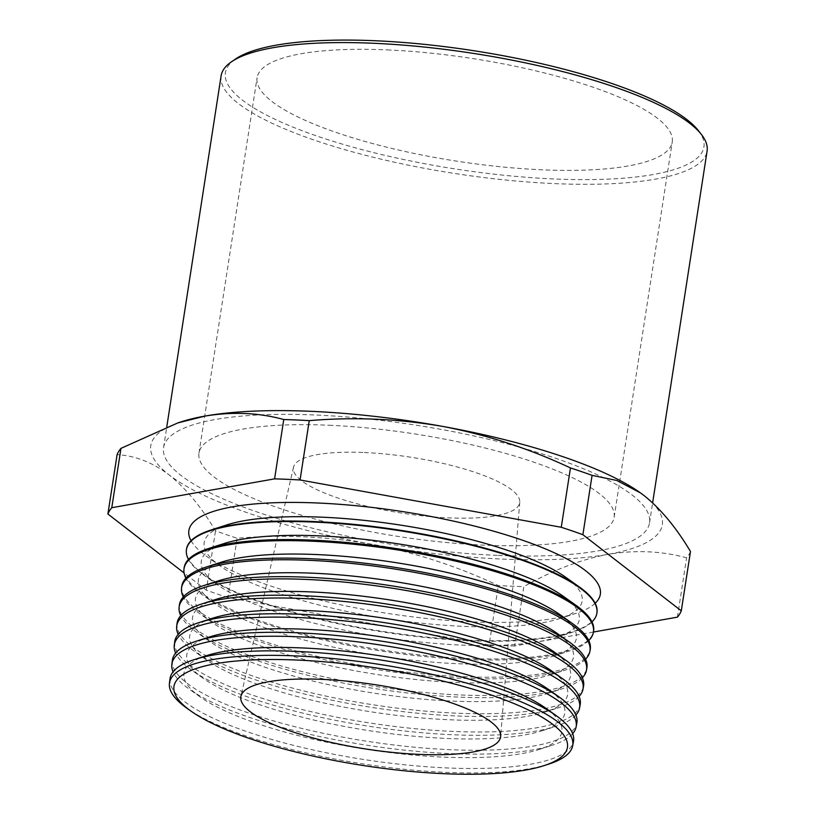 <?xml version="1.0" encoding="UTF-8"?>
<svg xmlns="http://www.w3.org/2000/svg" width="815" height="815" viewBox="0 0 815 815"><rect width="100%" height="100%" fill="white"/><g stroke="black" fill="none" stroke-linecap="round" stroke-linejoin="round"><path stroke-width="0.61" stroke-dasharray="4.08 3.06" d="M698.363 130.594A242.126 59.841 8.8 0 1 553.976 178.964A242.126 59.841 8.8 0 1 302.783 130.95A242.126 59.841 8.8 0 1 235.637 58.955M221.12 75.836A245.875 60.768 -171.2 0 0 554.801 183.62A245.875 60.768 -171.2 0 0 707.094 151.06M548.597 764.154A204.035 50.428 8.8 0 1 446.376 772.375A204.035 50.428 8.8 0 1 186.818 708.154M206.562 655.647A191.24 47.26 -171.2 0 0 197.434 694.889A191.24 47.26 -171.2 0 0 200.174 696.917A191.24 47.26 -171.2 0 0 365.68 749.24A191.24 47.26 -171.2 0 0 539.265 749.413A191.24 47.26 -171.2 0 0 548.393 710.181A191.24 47.26 -171.2 0 0 545.653 708.143M170.009 678.773A204.158 50.459 -171.2 0 0 184.475 701.511A204.158 50.459 -171.2 0 0 447.109 767.944A204.158 50.459 -171.2 0 0 573.495 741.243M572.68 733.683A204.545 50.55 8.8 0 1 551.979 745.318A204.545 50.55 8.8 0 1 449.503 753.559A204.545 50.55 8.8 0 1 189.284 689.174A204.545 50.55 8.8 0 1 186.36 687.004A204.545 50.55 8.8 0 1 173.075 671.825M209.455 636.973A191.24 47.26 -171.2 0 0 200.327 676.216A191.24 47.26 -171.2 0 0 203.057 678.243A191.24 47.26 -171.2 0 0 368.574 730.566A191.24 47.26 -171.2 0 0 542.158 730.739A191.24 47.26 -171.2 0 0 551.286 691.497A191.24 47.26 -171.2 0 0 548.546 689.47M172.362 660.303A204.657 50.581 -171.2 0 0 186.869 683.092A204.657 50.581 -171.2 0 0 450.145 749.688A204.657 50.581 -171.2 0 0 576.847 722.915M575.91 715.061A205.064 50.683 8.8 0 1 555.372 726.481A205.064 50.683 8.8 0 1 452.631 734.743A205.064 50.683 8.8 0 1 191.759 670.195A205.064 50.683 8.8 0 1 188.815 668.015A205.064 50.683 8.8 0 1 175.633 653.09M212.338 618.3A191.24 47.26 -171.2 0 0 203.21 657.532A191.24 47.26 -171.2 0 0 205.951 659.569A191.24 47.26 -171.2 0 0 371.467 711.882A191.24 47.26 -171.2 0 0 545.052 712.066A191.24 47.26 -171.2 0 0 554.169 672.823A191.24 47.26 -171.2 0 0 551.439 670.796M174.716 641.823A205.156 50.703 -171.2 0 0 189.253 664.673A205.156 50.703 -171.2 0 0 453.181 731.432A205.156 50.703 -171.2 0 0 580.188 704.598M579.139 696.428A205.584 50.805 8.8 0 1 558.754 707.644A205.584 50.805 8.8 0 1 455.758 715.927A205.584 50.805 8.8 0 1 194.225 651.216A205.584 50.805 8.8 0 1 191.28 649.035A205.584 50.805 8.8 0 1 178.19 634.365M215.231 599.616A191.24 47.26 -171.2 0 0 206.103 638.858A191.24 47.26 -171.2 0 0 208.844 640.885A191.24 47.26 -171.2 0 0 374.36 693.208A191.24 47.26 -171.2 0 0 547.935 693.382A191.24 47.26 -171.2 0 0 557.063 654.15A191.24 47.26 -171.2 0 0 554.322 652.112M177.059 623.343A205.665 50.825 -171.2 0 0 191.637 646.254A205.665 50.825 -171.2 0 0 456.217 713.176A205.665 50.825 -171.2 0 0 583.54 686.271M582.358 677.805A206.103 50.938 8.8 0 1 562.136 688.807A206.103 50.938 8.8 0 1 458.886 697.11A206.103 50.938 8.8 0 1 196.69 632.236A206.103 50.938 8.8 0 1 193.736 630.046A206.103 50.938 8.8 0 1 180.747 615.631M218.125 580.942A191.24 47.26 -171.2 0 0 208.997 620.184A191.24 47.26 -171.2 0 0 211.737 622.212A191.24 47.26 -171.2 0 0 377.243 674.535A191.24 47.26 -171.2 0 0 550.828 674.708A191.24 47.26 -171.2 0 0 559.956 635.466A191.24 47.26 -171.2 0 0 557.216 633.438M179.412 604.873A206.164 50.958 -171.2 0 0 194.021 627.835A206.164 50.958 -171.2 0 0 459.242 694.92A206.164 50.958 -171.2 0 0 586.882 667.954M585.567 659.172A206.623 51.07 8.8 0 1 565.529 669.971A206.623 51.07 8.8 0 1 462.013 678.294A206.623 51.07 8.8 0 1 199.155 613.257A206.623 51.07 8.8 0 1 196.201 611.056A206.623 51.07 8.8 0 1 183.324 596.896M221.018 562.269A191.24 47.26 -171.2 0 0 211.89 601.501A191.24 47.26 -171.2 0 0 214.63 603.538A191.24 47.26 -171.2 0 0 380.136 655.851A191.24 47.26 -171.2 0 0 553.721 656.024A191.24 47.26 -171.2 0 0 562.849 616.792A191.24 47.26 -171.2 0 0 560.109 614.755M181.765 586.393A206.664 51.08 -171.2 0 0 196.415 609.416A206.664 51.08 -171.2 0 0 462.278 676.664A206.664 51.08 -171.2 0 0 590.223 649.626M588.776 640.539A207.142 51.192 8.8 0 1 568.911 651.134A207.142 51.192 8.8 0 1 465.141 659.478A207.142 51.192 8.8 0 1 201.621 594.278A207.142 51.192 8.8 0 1 198.656 592.077A207.142 51.192 8.8 0 1 185.901 578.171M223.911 543.585A191.24 47.26 -171.2 0 0 214.783 582.827A191.24 47.26 -171.2 0 0 217.524 584.854A191.24 47.26 -171.2 0 0 383.03 637.177A191.24 47.26 -171.2 0 0 556.614 637.35A191.24 47.26 -171.2 0 0 565.742 598.108A191.24 47.26 -171.2 0 0 563.002 596.081M184.119 567.923A207.173 51.202 -171.2 0 0 198.799 590.997A207.173 51.202 -171.2 0 0 465.314 658.408A207.173 51.202 -171.2 0 0 593.575 631.309M591.975 621.906A207.662 51.325 8.8 0 1 572.303 632.297A207.662 51.325 8.8 0 1 468.258 640.661A207.662 51.325 8.8 0 1 204.096 575.298A207.662 51.325 8.8 0 1 201.122 573.088A207.662 51.325 8.8 0 1 188.479 559.436M226.794 524.911A191.24 47.26 -171.2 0 0 217.676 564.143A191.24 47.26 -171.2 0 0 220.407 566.181A191.24 47.26 -171.2 0 0 385.923 618.504A191.24 47.26 -171.2 0 0 559.508 618.677A191.24 47.26 -171.2 0 0 568.636 579.434A191.24 47.26 -171.2 0 0 565.895 577.407M186.462 549.442A207.672 51.325 -171.2 0 0 201.183 572.578A207.672 51.325 -171.2 0 0 468.35 640.152A207.672 51.325 -171.2 0 0 596.916 612.982M191.067 540.712A208.182 51.447 -171.2 0 0 203.577 554.108A208.182 51.447 -171.2 0 0 206.562 556.319A208.182 51.447 -171.2 0 0 386.728 613.267A208.182 51.447 -171.2 0 0 575.685 613.461A208.182 51.447 -171.2 0 0 595.174 603.273M640.947 493.228A258.813 63.967 8.8 0 1 644.044 495.551A258.813 63.967 8.8 0 1 607.98 554.343A258.813 63.967 8.8 0 1 502.02 559.07A258.813 63.967 8.8 0 1 370.489 544.002A258.813 63.967 8.8 0 1 169.072 474.86A258.813 63.967 8.8 0 1 181.419 421.752M593.442 632.033L514.622 645.989L523.811 586.647A291.169 71.965 8.8 0 1 511.188 586.189A291.169 71.965 8.8 0 1 498.322 585.537C457.235 566.221 414.621 552.376 370.489 544.002C326.092 536.362 281.633 534.446 237.114 538.236A291.169 71.965 8.8 0 1 215.506 530.82C201.264 506.92 185.779 488.277 169.072 474.86C152.415 462.37 135.096 455.646 117.095 454.668M497.252 555.382A245.875 60.768 8.8 0 1 163.571 447.588A245.875 60.768 8.8 0 1 315.863 415.029A245.875 60.768 8.8 0 1 649.535 522.823A245.875 60.768 8.8 0 1 497.252 555.382M387.186 49.898A210.056 51.916 8.8 0 1 672.243 141.993A210.056 51.916 8.8 0 1 542.148 169.805A210.056 51.916 8.8 0 1 257.082 77.72A210.056 51.916 8.8 0 1 387.186 49.898M329.077 425.247A210.056 51.916 8.8 0 1 614.143 517.342A210.056 51.916 8.8 0 1 484.039 545.154A210.056 51.916 8.8 0 1 198.972 453.069A210.056 51.916 8.8 0 1 329.077 425.247M364.325 452.519A114.497 28.301 8.8 0 1 519.766 502.213A114.497 28.301 8.8 0 1 448.79 517.882A114.497 28.301 8.8 0 1 293.502 467.189A114.497 28.301 8.8 0 1 364.325 452.519M514.622 645.989A291.169 71.965 8.8 0 1 501.999 645.531A291.169 71.965 8.8 0 1 489.132 644.879L498.322 585.537M489.132 644.879L227.935 597.578L237.114 538.236M227.935 597.578A291.169 71.965 8.8 0 1 206.317 590.152L215.506 530.82M690.478 551.5A291.169 71.965 8.8 0 1 686.607 557.817C661.678 551.001 635.466 549.84 607.98 554.343C580.28 559.64 552.224 570.408 523.811 586.647M677.418 617.149L686.607 557.817M206.317 590.152L184.078 572.945M539.265 749.413L551.979 745.318M200.174 696.917L189.284 689.174M542.158 730.739L555.372 726.481M203.057 678.243L191.759 670.195M545.052 712.066L558.754 707.644M205.951 659.569L194.225 651.216M547.935 693.382L562.136 688.807M208.844 640.885L196.69 632.236M550.828 674.708L565.529 669.971M211.737 622.212L199.155 613.257M553.721 656.024L568.911 651.134M214.63 603.538L201.621 594.278M556.614 637.35L572.303 632.297M217.524 584.854L204.096 575.298M559.508 618.677L575.685 613.461M220.407 566.181L206.562 556.319M163.571 447.588L166.8 426.765M614.143 517.342L672.243 141.993M519.766 502.213L500.634 736.403M293.502 467.189L240.934 696.204M198.972 453.069L257.082 77.72M649.535 522.823L652.632 502.855"/><path stroke-width="1.22" d="M231.531 61.757L235.637 58.955A242.126 59.841 8.8 0 1 375.348 40.75A242.126 59.841 8.8 0 1 698.363 130.594L701.42 134.506A245.875 60.768 -171.2 0 0 373.413 43.266A245.875 60.768 -171.2 0 0 231.531 61.757A245.875 60.768 -171.2 0 0 221.12 75.836L166.8 426.765M188.01 708.918A199.084 49.206 -171.2 0 0 190.863 711.037A199.084 49.206 -171.2 0 0 363.164 765.499A199.084 49.206 -171.2 0 0 543.87 765.682A199.084 49.206 -171.2 0 0 553.365 724.83A199.084 49.206 -171.2 0 0 297.261 660.058A199.084 49.206 -171.2 0 0 188.01 708.918M190.863 711.037L186.818 708.154A204.035 50.428 8.8 0 1 183.895 705.984A204.035 50.428 8.8 0 1 169.439 683.255A204.035 50.428 8.8 0 1 295.855 655.912A204.035 50.428 8.8 0 1 558.326 722.294A204.035 50.428 8.8 0 1 572.69 745.684A204.035 50.428 8.8 0 1 548.597 764.154L543.87 765.682M572.69 745.684L573.495 741.243A204.158 50.459 -171.2 0 0 559.131 717.832A204.158 50.459 -171.2 0 0 556.207 715.662A204.158 50.459 -171.2 0 0 296.507 651.409A204.158 50.459 -171.2 0 0 194.225 659.63A204.158 50.459 -171.2 0 0 170.009 678.773L169.439 683.255M173.075 671.825A204.545 50.55 8.8 0 1 171.863 664.215A204.545 50.55 8.8 0 1 298.606 636.8A204.545 50.55 8.8 0 1 561.739 703.355A204.545 50.55 8.8 0 1 576.134 726.807A204.545 50.55 8.8 0 1 572.68 733.683M576.134 726.807L576.847 722.915A204.657 50.581 -171.2 0 0 562.442 699.453A204.657 50.581 -171.2 0 0 559.518 697.283A204.657 50.581 -171.2 0 0 299.166 632.858A204.657 50.581 -171.2 0 0 196.629 641.099A204.657 50.581 -171.2 0 0 172.362 660.303L171.863 664.215M175.633 653.09A205.064 50.683 8.8 0 1 174.288 645.174A205.064 50.683 8.8 0 1 301.346 617.678A205.064 50.683 8.8 0 1 565.152 684.406A205.064 50.683 8.8 0 1 579.587 707.919A205.064 50.683 8.8 0 1 575.91 715.061M579.587 707.919L580.188 704.598A205.156 50.703 -171.2 0 0 565.753 681.075A205.156 50.703 -171.2 0 0 562.819 678.895A205.156 50.703 -171.2 0 0 301.825 614.316A205.156 50.703 -171.2 0 0 199.043 622.579A205.156 50.703 -171.2 0 0 174.716 641.823L174.288 645.174M178.19 634.365A205.584 50.805 8.8 0 1 176.712 626.134A205.584 50.805 8.8 0 1 304.087 598.567A205.584 50.805 8.8 0 1 568.564 665.468A205.584 50.805 8.8 0 1 583.031 689.032A205.584 50.805 8.8 0 1 579.139 696.428M583.031 689.032L583.54 686.271A205.665 50.825 -171.2 0 0 569.064 662.697A205.665 50.825 -171.2 0 0 566.119 660.507A205.665 50.825 -171.2 0 0 304.494 595.775A205.665 50.825 -171.2 0 0 201.458 604.058A205.665 50.825 -171.2 0 0 177.059 623.343L176.712 626.134M180.747 615.631A206.103 50.938 8.8 0 1 179.127 607.093A206.103 50.938 8.8 0 1 306.837 579.455A206.103 50.938 8.8 0 1 571.977 646.519A206.103 50.938 8.8 0 1 586.484 670.154A206.103 50.938 8.8 0 1 582.358 677.805M586.484 670.154L586.882 667.954A206.164 50.958 -171.2 0 0 572.375 644.319A206.164 50.958 -171.2 0 0 569.42 642.128A206.164 50.958 -171.2 0 0 307.153 577.234A206.164 50.958 -171.2 0 0 203.862 585.537A206.164 50.958 -171.2 0 0 179.412 604.873L179.127 607.093M183.324 596.896A206.623 51.07 8.8 0 1 181.551 588.043A206.623 51.07 8.8 0 1 309.578 560.343A206.623 51.07 8.8 0 1 575.39 627.581A206.623 51.07 8.8 0 1 589.928 651.266A206.623 51.07 8.8 0 1 585.567 659.172M589.928 651.266L590.223 649.626A206.664 51.08 -171.2 0 0 575.685 625.94A206.664 51.08 -171.2 0 0 572.721 623.74A206.664 51.08 -171.2 0 0 309.812 558.693A206.664 51.08 -171.2 0 0 206.276 567.016A206.664 51.08 -171.2 0 0 181.765 586.393L181.551 588.043M185.901 578.171A207.142 51.192 8.8 0 1 183.976 569.002A207.142 51.192 8.8 0 1 312.328 541.231A207.142 51.192 8.8 0 1 578.803 608.632A207.142 51.192 8.8 0 1 593.381 632.379A207.142 51.192 8.8 0 1 588.776 640.539M593.381 632.379L593.575 631.309A207.173 51.202 -171.2 0 0 578.996 607.552A207.173 51.202 -171.2 0 0 576.032 605.362A207.173 51.202 -171.2 0 0 312.481 540.151A207.173 51.202 -171.2 0 0 208.691 548.485A207.173 51.202 -171.2 0 0 184.119 567.923L183.976 569.002M188.479 559.436A207.662 51.325 8.8 0 1 186.401 549.962A207.662 51.325 8.8 0 1 315.069 522.12A207.662 51.325 8.8 0 1 582.216 589.693A207.662 51.325 8.8 0 1 596.825 613.501A207.662 51.325 8.8 0 1 591.975 621.906M596.825 613.501L596.916 612.982A207.672 51.325 -171.2 0 0 582.307 589.174A207.672 51.325 -171.2 0 0 579.333 586.973A207.672 51.325 -171.2 0 0 315.14 521.6A207.672 51.325 -171.2 0 0 211.095 529.964A207.672 51.325 -171.2 0 0 186.462 549.442L186.401 549.962M595.174 603.273A208.182 51.447 -171.2 0 0 585.628 570.745A208.182 51.447 -171.2 0 0 340.364 504.363A208.182 51.447 -171.2 0 0 191.067 540.712M322.22 679.364A131.419 32.478 8.8 0 1 500.634 736.403A131.419 32.478 8.8 0 1 419.165 754.384A131.419 32.478 8.8 0 1 240.934 696.204A131.419 32.478 8.8 0 1 322.22 679.364M184.078 572.945L107.906 514.01L117.095 454.668A291.169 71.965 8.8 0 1 120.966 448.362L177.843 422.914L205.136 416.058A258.813 63.967 8.8 0 1 442.627 426.398A258.813 63.967 8.8 0 1 640.335 492.8A258.813 63.967 8.8 0 1 640.947 493.228M107.906 514.01A291.169 71.965 8.8 0 1 111.777 507.704L120.966 448.362M582.888 534.701L681.289 610.843L690.478 551.5C676.236 527.611 660.761 508.957 644.044 495.551L640.488 492.902L616.711 480.453L592.077 475.359A291.169 71.965 8.8 0 0 570.459 467.942L561.27 527.274A291.169 71.965 8.8 0 1 582.888 534.701L592.077 475.359M681.289 610.843A291.169 71.965 8.8 0 1 677.418 617.149L593.442 632.033M177.843 422.904L181.419 421.752A258.813 63.967 8.8 0 1 205.136 416.058C232.703 411.555 258.915 412.716 283.763 419.521A291.169 71.965 8.8 0 1 309.252 420.632C353.914 416.852 398.372 418.767 442.627 426.398C486.901 434.823 529.505 448.668 570.459 467.942M111.777 507.704L274.584 478.863L283.763 419.521M274.584 478.863A291.169 71.965 8.8 0 1 300.063 479.974L309.252 420.632M300.063 479.974L561.27 527.274M652.632 502.855L707.094 151.06A245.875 60.768 -171.2 0 0 701.42 134.506M579.333 586.973L565.895 577.407A191.24 47.26 -171.2 0 0 400.379 525.084A191.24 47.26 -171.2 0 0 226.794 524.911L211.095 529.964M576.032 605.362L563.002 596.081A191.24 47.26 -171.2 0 0 397.496 543.758A191.24 47.26 -171.2 0 0 223.911 543.585L208.691 548.485M572.721 623.74L560.109 614.755A191.24 47.26 -171.2 0 0 394.603 562.442A191.24 47.26 -171.2 0 0 221.018 562.269L206.276 567.016M569.42 642.128L557.216 633.438A191.24 47.26 -171.2 0 0 391.709 581.115A191.24 47.26 -171.2 0 0 218.125 580.942L203.862 585.537M566.119 660.507L554.322 652.112A191.24 47.26 -171.2 0 0 388.816 599.789A191.24 47.26 -171.2 0 0 215.231 599.616L201.458 604.058M562.819 678.895L551.439 670.796A191.24 47.26 -171.2 0 0 385.923 618.473A191.24 47.26 -171.2 0 0 212.338 618.3L199.043 622.579M559.518 697.283L548.546 689.47A191.24 47.26 -171.2 0 0 383.03 637.147A191.24 47.26 -171.2 0 0 209.455 636.973L196.629 641.099M556.207 715.662L545.653 708.143A191.24 47.26 -171.2 0 0 380.147 655.831A191.24 47.26 -171.2 0 0 206.562 655.647L194.225 659.63"/></g></svg>
